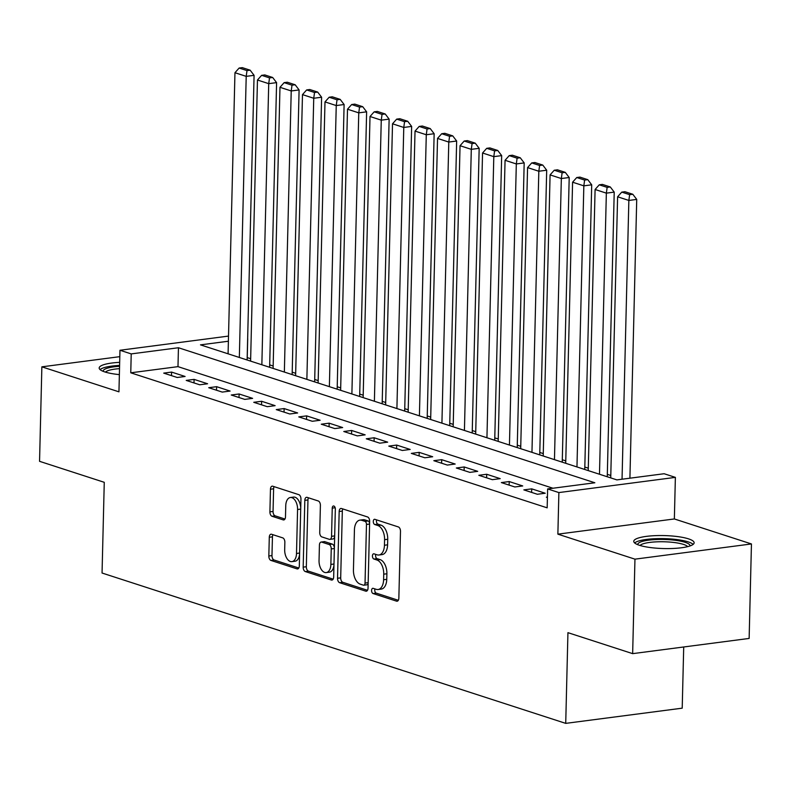<?xml version="1.0" encoding="UTF-8"?>
<svg xmlns="http://www.w3.org/2000/svg" width="791" height="791" viewBox="0 0 791 791"><rect width="100%" height="100%" fill="white"/><g stroke="black" fill="none" stroke-linecap="round" stroke-linejoin="round"><path stroke-width="1.19" d="M371.592 590.432A2.66 1.523 -97.4 0 0 373.075 593.537L396.548 601.15A3.797 2.175 -97.4 0 0 397.131 601.209A3.797 2.175 -97.4 0 0 398.852 598.154L400.483 531.374A3.797 2.175 -97.4 0 0 398.367 526.944L374.894 519.331A2.66 1.523 -97.4 0 0 374.479 519.292A2.66 1.523 -97.4 0 0 373.283 521.427A2.66 1.523 -97.4 0 0 374.766 524.532L377.801 525.511A12.162 6.961 -97.4 0 1 384.584 539.68L384.446 545.246A12.162 6.961 -97.4 0 1 378.948 555.005A12.162 6.961 -97.4 0 1 377.08 554.827L374.044 553.838A2.66 1.523 -97.4 0 0 373.639 553.799A2.66 1.523 -97.4 0 0 372.432 555.935A2.66 1.523 -97.4 0 0 373.916 559.029L376.961 560.018A12.162 6.961 -97.4 0 1 383.734 574.177L383.605 579.744A12.162 6.961 -97.4 0 1 378.108 589.513A12.162 6.961 -97.4 0 1 376.239 589.325L373.204 588.346A2.66 1.523 -97.4 0 0 372.798 588.296A2.66 1.523 -97.4 0 0 371.592 590.432M374.934 588.899A2.66 1.523 -97.4 0 0 374.746 590.027A2.66 1.523 -97.4 0 0 376.229 593.121L398.328 600.29M376.625 519.895A2.66 1.523 -97.4 0 0 376.427 521.022A2.66 1.523 -97.4 0 0 377.91 524.117L380.946 525.105L377.801 525.511M375.784 554.402A2.66 1.523 -97.4 0 0 375.587 555.519A2.66 1.523 -97.4 0 0 377.07 558.624L380.105 559.603L376.961 560.018M119.668 362.347A30.196 6.496 1.4 0 0 99.182 367.983A30.196 6.496 1.4 0 0 104.808 371.928A30.196 6.496 1.4 0 0 119.372 374.618M639.385 545.266A30.196 6.496 1.4 0 0 673.092 548.47A30.196 6.496 1.4 0 0 694.132 542.804A30.196 6.496 1.4 0 0 688.506 538.859A30.196 6.496 1.4 0 0 654.8 535.665A30.196 6.496 1.4 0 0 633.759 541.321A30.196 6.496 1.4 0 0 639.385 545.266M271.59 534.261A3.797 2.175 -97.4 0 0 271.006 534.202A3.797 2.175 -97.4 0 0 269.286 537.257L268.831 555.994A3.797 2.175 -97.4 0 0 270.947 560.423L297.02 568.877A3.797 2.175 -97.4 0 0 297.604 568.927A3.797 2.175 -97.4 0 0 299.314 565.881L300.956 499.101A3.797 2.175 -97.4 0 0 298.83 494.672L272.766 486.218A3.797 2.175 -97.4 0 0 272.183 486.158A3.797 2.175 -97.4 0 0 270.463 489.214L269.909 511.846A3.797 2.175 -97.4 0 0 272.025 516.266L283.188 519.885A3.797 2.175 -97.4 0 0 283.771 519.944A3.797 2.175 -97.4 0 0 285.482 516.899L285.759 505.676A10.164 5.814 -97.4 0 1 290.356 497.509A10.164 5.814 -97.4 0 1 297.574 509.503L296.506 553.473A10.164 5.814 -97.4 0 1 291.909 561.63A10.164 5.814 -97.4 0 1 284.681 549.636L284.859 542.31A3.797 2.175 -97.4 0 0 282.743 537.88L271.59 534.261M552.968 488.235L177.985 366.638L130.762 372.808L131.217 353.903L119.965 350.255L228.52 336.086M632.652 653.643L634.955 559.158L751.45 543.951L749.136 638.436L632.652 653.643L567.938 632.662L565.723 723.37L102.049 573.02L104.264 482.312L39.55 461.321L41.864 366.836L118.947 391.832L119.965 350.255M751.45 543.951L674.357 518.955L557.873 534.152L634.955 559.158M557.873 534.152L558.881 492.575L547.629 488.927L594.852 482.767L178.45 347.743L131.217 353.903M130.762 372.808L547.164 507.832L547.629 488.927M337.539 578.27A3.797 2.175 -97.4 0 0 339.655 582.7L365.729 591.154A3.797 2.175 -97.4 0 0 366.312 591.213A3.797 2.175 -97.4 0 0 368.033 588.158L369.664 521.378A3.797 2.175 -97.4 0 0 367.548 516.958L341.475 508.504A3.797 2.175 -97.4 0 0 340.891 508.445A3.797 2.175 -97.4 0 0 339.171 511.49L337.539 578.27L340.694 577.865A3.797 2.175 -97.4 0 0 342.81 582.285L367.499 590.294M331.37 580.011L305.306 571.557A3.797 2.175 -97.4 0 1 303.18 567.137L304.822 500.357A3.797 2.175 -97.4 0 1 306.532 497.302A3.797 2.175 -97.4 0 1 307.116 497.361L318.279 500.98A3.797 2.175 -97.4 0 1 320.395 505.4L319.732 532.491A3.797 2.175 -97.4 0 0 321.848 536.911L329.254 539.314A3.797 2.175 -97.4 0 0 329.837 539.373A3.797 2.175 -97.4 0 0 331.548 536.318L332.24 508.129A2.66 1.523 -97.4 0 1 333.446 505.983A2.66 1.523 -97.4 0 1 335.335 509.127L333.673 577.015A3.797 2.175 -97.4 0 1 331.953 580.07A3.797 2.175 -97.4 0 1 331.37 580.011L332.507 579.862M119.807 356.662L41.864 366.836M547.431 497.045L546.363 497.183L547.421 497.529M523.85 489.886L537.356 494.266L545.226 493.238L531.72 488.858L523.85 489.886M501.346 482.589L514.852 486.969L522.722 485.941L509.216 481.561L501.346 482.589M478.832 475.292L492.338 479.672L500.209 478.644L486.702 474.264L478.832 475.292M456.328 467.995L469.834 472.375L477.705 471.347L464.198 466.967L456.328 467.995M433.814 460.688L447.32 465.068L455.191 464.04L441.685 459.67L433.814 460.688M411.31 453.391L424.816 457.771L432.687 456.743L419.181 452.363L411.31 453.391M388.796 446.094L402.303 450.475L410.173 449.446L396.667 445.066L388.796 446.094M366.292 438.797L379.799 443.178L387.669 442.149L374.163 437.769L366.292 438.797M343.778 431.5L357.285 435.881L365.155 434.852L351.649 430.472L343.778 431.5M321.275 424.203L334.781 428.584L342.651 427.555L329.145 423.175L321.275 424.203M298.771 416.897L312.267 421.277L320.137 420.258L306.641 415.878L298.771 416.897M276.257 409.6L289.763 413.98L297.634 412.951L284.127 408.571L276.257 409.6M253.753 402.303L267.249 406.683L275.12 405.654L261.623 401.274L253.753 402.303M231.239 395.006L244.745 399.386L252.616 398.357L239.109 393.977L231.239 395.006M208.735 387.709L222.241 392.089L230.112 391.061L216.605 386.68L208.735 387.709M186.221 380.412L199.727 384.792L207.598 383.764L194.092 379.383L186.221 380.412M185.094 376.467L171.588 372.086L163.717 373.115L177.224 377.485L185.094 376.467M610.79 475.48L607.32 474.353M588.286 468.183L584.816 467.056M565.773 460.886L562.302 459.759M543.269 453.589L539.798 452.462M520.755 446.292L517.284 445.165M498.251 438.985L494.78 437.868M475.737 431.688L472.267 430.561M453.233 424.391L449.763 423.264M430.719 417.094L427.249 415.967M408.215 409.797L404.745 408.67M385.701 402.5L382.231 401.373M363.198 395.193L359.727 394.076M340.684 387.897L337.223 386.769M318.18 380.6L314.709 379.472M295.676 373.303L292.205 372.175M273.162 366.006L269.691 364.878M250.658 358.709L247.188 357.611M565.723 723.37L682.208 708.172L683.711 646.979M247.247 357.601L247.712 338.706M228.391 341.228L200.489 344.866L616.891 479.89L664.124 473.73L675.376 477.378L558.881 492.575M674.357 518.955L675.376 477.378M177.985 366.638L178.45 347.743M531.72 488.858L531.631 492.407M509.216 481.561L509.127 485.11M486.702 474.264L486.623 477.813M464.198 466.967L464.109 470.516M441.685 459.67L441.605 463.219M419.181 452.363L419.092 455.923M396.667 445.066L396.588 448.616M374.163 437.769L374.074 441.319M351.649 430.472L351.57 434.022M329.145 423.175L329.056 426.725M306.641 415.878L306.552 419.428M284.127 408.571L284.038 412.131M261.623 401.274L261.534 404.824M239.109 393.977L239.02 397.527M216.605 386.68L216.516 390.23M194.092 379.383L194.003 382.933M171.588 372.086L171.499 375.636M378.108 589.513L381.252 589.097A12.162 6.961 -97.4 0 0 386.75 579.338L383.605 579.744M380.105 559.603A12.162 6.961 -97.4 0 1 386.888 573.772L386.75 579.338M378.948 555.005L382.093 554.6A12.162 6.961 -97.4 0 0 387.59 544.831L384.446 545.246M380.946 525.105A12.162 6.961 -97.4 0 1 387.728 539.264L387.59 544.831M342.849 508.949A3.797 2.175 -97.4 0 0 342.325 511.085L340.694 577.865M363.425 585.172A2.66 1.523 -97.4 0 0 363.83 585.211A2.66 1.523 -97.4 0 0 365.037 583.076L366.47 524.463A2.66 1.523 -97.4 0 0 364.987 521.358L361.784 520.32A12.162 6.961 -97.4 0 0 359.915 520.132A12.162 6.961 -97.4 0 0 354.427 529.901L353.439 569.965A12.162 6.961 -97.4 0 0 360.221 584.134L363.425 585.172M366.579 584.757A2.66 1.523 -97.4 0 0 366.984 584.796A2.66 1.523 -97.4 0 0 368.151 583.076M369.605 523.622A2.66 1.523 -97.4 0 0 368.131 520.953L364.987 521.358M359.915 520.132L363.069 519.727A12.162 6.961 -97.4 0 1 364.928 519.914L368.131 520.953M333.149 579.16L308.45 571.151L305.306 571.557M308.49 497.806A3.797 2.175 -97.4 0 0 307.966 499.942L306.335 566.722A3.797 2.175 -97.4 0 0 308.45 571.151M329.837 539.373L332.981 538.958A3.797 2.175 -97.4 0 0 334.662 536.407M319.04 560.592A10.164 5.814 -97.4 0 0 326.268 572.585A10.164 5.814 -97.4 0 0 330.865 564.418L331.241 548.934A3.797 2.175 -97.4 0 0 329.125 544.505L321.719 542.112A3.797 2.175 -97.4 0 0 321.136 542.053A3.797 2.175 -97.4 0 0 319.426 545.098L319.04 560.592M326.268 572.585L329.422 572.17A10.164 5.814 -97.4 0 0 333.97 564.833M334.385 548.015A3.797 2.175 -97.4 0 0 332.269 544.099L329.125 544.505M321.136 542.053L324.29 541.637A3.797 2.175 -97.4 0 1 324.874 541.697L332.269 544.099M291.909 561.63L295.063 561.224A10.164 5.814 -97.4 0 0 299.611 553.878M300.728 508.257A10.164 5.814 -97.4 0 0 293.501 497.094L290.356 497.509M274.141 486.663A3.797 2.175 -97.4 0 0 273.607 488.798L273.053 511.431A3.797 2.175 -97.4 0 0 275.179 515.861L284.958 519.034M272.964 534.706A3.797 2.175 -97.4 0 0 272.44 536.842L271.975 555.579A3.797 2.175 -97.4 0 0 274.101 560.008L298.79 568.017M629.913 478.189L636.725 199.411L628.855 200.439L622.042 479.217M610.731 477.893L617.603 196.791L621.775 192.114L629.646 194.665L632.8 194.26L624.92 191.709L621.775 192.114M629.646 194.665L628.855 200.439L617.603 196.791M632.8 194.26L636.725 199.411M637.764 544.683A26.133 5.616 -178.6 0 1 655.432 539.571A26.133 5.616 -178.6 0 1 685.125 542.31A26.133 5.616 -178.6 0 1 689.96 545.958M687.656 546.64A24.195 5.201 1.4 0 0 683.503 544.406A24.195 5.201 1.4 0 0 658.577 541.776A24.195 5.201 1.4 0 0 640.038 545.474M693.163 544.376A29.999 6.457 1.4 0 0 688.269 541.904A29.999 6.457 1.4 0 0 658.013 538.622A29.999 6.457 1.4 0 0 634.649 542.952M103.186 371.345A26.133 5.616 -178.6 0 1 105.51 368.863A26.133 5.616 -178.6 0 1 119.579 366.302M119.52 368.646A24.195 5.201 1.4 0 0 107.22 370.969A24.195 5.201 1.4 0 0 105.46 372.136M119.599 365.412A29.999 6.457 1.4 0 0 101.98 368.438A29.999 6.457 1.4 0 0 100.071 369.605M607.261 476.765L614.221 192.114L606.351 193.142L599.479 474.244M588.227 470.596L595.089 189.494L599.262 184.817L607.142 187.368L610.286 186.963L602.416 184.402L599.262 184.817M607.142 187.368L606.351 193.142L595.089 189.494M610.286 186.963L614.221 192.114M584.757 469.468L591.708 184.817L583.837 185.845L576.965 466.947M565.713 463.299L572.585 182.197L576.758 177.52L584.628 180.071L587.782 179.666L579.902 177.105L576.758 177.52M584.628 180.071L583.837 185.845L572.585 182.197M587.782 179.666L591.708 184.817M562.243 462.171L569.204 177.52L561.333 178.539L554.461 459.65M543.209 456.002L550.081 174.89L554.244 170.223L562.124 172.774L565.268 172.359L557.398 169.808L554.244 170.223M562.124 172.774L561.333 178.539L550.081 174.89M565.268 172.359L569.204 177.52M539.739 454.874L546.69 170.213L538.819 171.242L531.957 452.343M520.696 448.695L527.567 167.593L531.74 162.916L539.62 165.477L542.764 165.062L534.884 162.511L531.74 162.916M539.62 165.477L538.819 171.242L527.567 167.593M542.764 165.062L546.69 170.213M517.225 447.577L524.186 162.916L516.315 163.945L509.444 445.046M498.192 441.398L505.063 160.296L509.226 155.619L517.106 158.18L520.251 157.765L512.38 155.214L509.226 155.619M517.106 158.18L516.315 163.945L505.063 160.296M520.251 157.765L524.186 162.916M494.721 440.271L501.672 155.619L493.802 156.648L486.94 437.749M475.678 434.101L482.55 152.999L486.722 148.322L494.602 150.873L497.747 150.468L489.866 147.917L486.722 148.322M494.602 150.873L493.802 156.648L482.55 152.999M497.747 150.468L501.672 155.619M472.207 432.974L479.168 148.322L471.298 149.351L464.426 430.452M453.174 426.804L460.046 145.702L464.208 141.025L472.089 143.576L475.243 143.171L467.362 140.61L464.208 141.025M472.089 143.576L471.298 149.351L460.046 145.702M475.243 143.171L479.168 148.322M449.703 425.677L456.654 141.025L448.784 142.054L441.922 423.155M430.66 419.507L437.532 138.405L441.704 133.728L449.585 136.279L452.729 135.874L444.849 133.313L441.704 133.728M449.585 136.279L448.784 142.054L437.532 138.405M452.729 135.874L456.654 141.025M427.189 418.38L434.15 133.728L426.28 134.747L419.408 415.858M408.156 412.21L415.028 131.098L419.19 126.431L427.071 128.982L430.225 128.567L422.345 126.016L419.19 126.431M427.071 128.982L426.28 134.747L415.028 131.098M430.225 128.567L434.15 133.728M404.685 411.083L411.646 126.422L403.776 127.45L396.904 408.551M385.642 404.903L392.514 123.801L396.687 119.125L404.567 121.685L407.711 121.27L399.831 118.719L396.687 119.125M404.567 121.685L403.776 127.45L392.514 123.801M407.711 121.27L411.646 126.422M382.172 403.786L389.132 119.125L381.262 120.153L374.39 401.255M363.138 397.606L370.01 116.504L374.183 111.828L382.053 114.388L385.207 113.973L377.327 111.422L374.183 111.828M382.053 114.388L381.262 120.153L370.01 116.504M385.207 113.973L389.132 119.125M359.668 396.479L366.629 111.828L358.758 112.856L351.886 393.958M340.634 390.309L347.496 109.207L351.669 104.531L359.549 107.092L362.693 106.676L354.813 104.125L351.669 104.531M359.549 107.092L358.758 112.856L347.496 109.207M362.693 106.676L366.629 111.828M337.164 389.182L344.115 104.531L336.244 105.559L329.372 386.661M318.12 383.012L324.992 101.91L329.165 97.234L337.035 99.785L340.189 99.379L332.309 96.818L329.165 97.234M337.035 99.785L336.244 105.559L324.992 101.91M340.189 99.379L344.115 104.531M314.65 381.885L321.611 97.234L313.74 98.262L306.868 379.364M295.616 375.715L302.478 94.613L306.651 89.937L314.531 92.488L317.675 92.082L309.805 89.521L306.651 89.937M314.531 92.488L313.74 98.262L302.478 94.613M317.675 92.082L321.611 97.234M292.146 374.588L299.097 89.937L291.226 90.955L284.355 372.067M273.103 368.418L279.974 87.307L284.147 82.64L292.017 85.191L295.172 84.775L287.291 82.224L284.147 82.64M292.017 85.191L291.226 90.955L279.974 87.307M295.172 84.775L299.097 89.937M269.632 367.291L276.593 82.63L268.722 83.658L261.851 364.76M250.599 361.111L257.461 80.01L261.633 75.333L269.513 77.894L272.658 77.478L264.787 74.927L261.633 75.333M269.513 77.894L268.722 83.658L257.461 80.01M272.658 77.478L276.593 82.63M247.128 359.994L254.079 75.333L246.209 76.361L239.337 357.463M228.085 353.814L234.957 72.713L239.129 68.036L247 70.597L250.154 70.181L242.273 67.631L239.129 68.036M247 70.597L246.209 76.361L234.957 72.713M250.154 70.181L254.079 75.333M376.229 593.121L373.075 593.537M377.91 524.117L374.766 524.532M377.07 558.624L373.916 559.029M386.888 573.772L383.734 574.177M387.728 539.264L384.584 539.68M397.685 601.002L396.548 601.15M342.325 511.085L339.171 511.49M366.856 591.006L365.729 591.154M342.81 582.285L339.655 582.7M368.161 582.67L365.037 583.076M369.595 524.047L366.47 524.463M364.928 519.914L361.784 520.32M306.335 566.722L303.18 567.137M307.966 499.942L304.822 500.357M334.682 535.912L331.548 536.318M335.157 507.743L332.24 508.129M333.99 564.013L330.865 564.418M334.375 548.529L331.241 548.934M324.874 541.697L321.719 542.112M299.631 553.057L296.506 553.473M300.709 509.097L297.574 509.503M284.315 519.736L283.188 519.885M275.179 515.861L272.025 516.266M273.053 511.431L269.909 511.846M273.607 488.798L270.463 489.214M298.148 568.729L297.02 568.877M274.101 560.008L270.947 560.423M271.975 555.579L268.831 555.994M272.44 536.842L269.286 537.257M366.984 584.796L363.83 585.211"/></g></svg>
